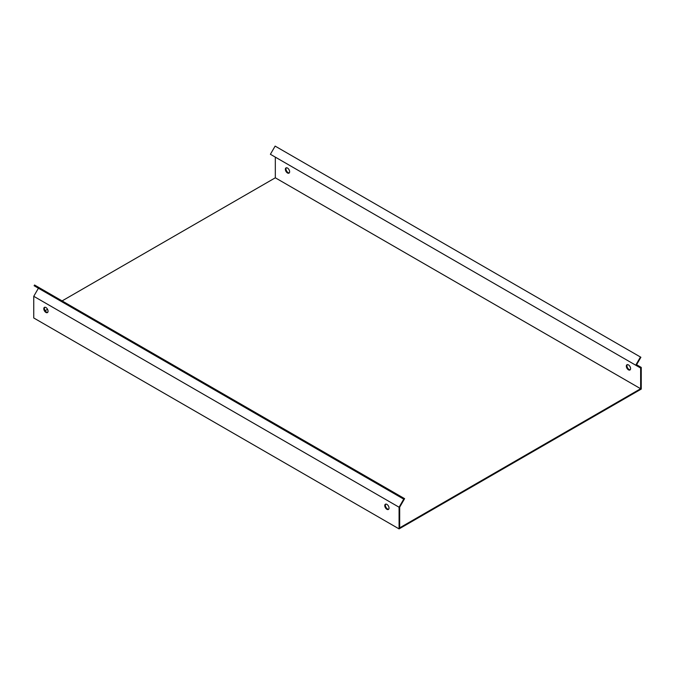 <?xml version="1.0" encoding="UTF-8"?>
<svg xmlns="http://www.w3.org/2000/svg" width="675" height="675" viewBox="0 0 675 675"><rect width="100%" height="100%" fill="white"/><g stroke="black" fill="none" stroke-linecap="round" stroke-linejoin="round"><path stroke-width="1.01" d="M399.431 506.604L399.077 507.22L33.75 296.3L38.416 288.225L403.734 499.146L399.431 506.604M399.077 507.22L399.077 528.896L33.75 317.976L33.75 296.3M45.925 307.522A3.012 1.738 60 0 1 47.9 310.179A3.012 1.738 60 0 1 47.436 312.593A3.012 1.738 60 0 1 44.423 310.854A3.012 1.738 60 0 1 44.423 307.37A3.012 1.738 60 0 1 45.925 307.522M386.902 504.377A3.012 1.738 60 0 1 388.868 507.035A3.012 1.738 60 0 1 388.403 509.448A3.012 1.738 60 0 1 385.391 507.71A3.012 1.738 60 0 1 385.391 504.233A3.012 1.738 60 0 1 386.902 504.377M62.1 300.907L275.316 177.803L275.316 157.123L640.642 368.044L640.642 388.724L399.684 527.842L399.684 507.161L404.603 498.648L34.552 285.002L34.113 285.744L403.734 499.146M385.729 504.107A3.012 1.738 -120 0 0 385.999 507.355A3.012 1.738 -120 0 0 388.682 509.22M44.752 307.252A3.012 1.738 -120 0 0 45.031 310.5A3.012 1.738 -120 0 0 47.706 312.365M399.077 528.896L641.25 389.078L641.25 367.402L636.584 364.711L640.887 357.269L275.13 146.104L270.397 154.288L640.642 368.044M640.448 357.024L635.723 365.209M275.316 177.803L640.642 388.724M628.467 369.832A3.012 1.738 60 0 1 626.493 367.183A3.012 1.738 60 0 1 626.957 364.762A3.012 1.738 60 0 1 629.969 366.508A3.012 1.738 60 0 1 629.969 369.984A3.012 1.738 60 0 1 628.467 369.832M287.491 172.977A3.012 1.738 60 0 1 285.525 170.319A3.012 1.738 60 0 1 285.989 167.906A3.012 1.738 60 0 1 289.001 169.644A3.012 1.738 60 0 1 289.001 173.129A3.012 1.738 60 0 1 287.491 172.977M45.149 310.694L47.545 309.31M627.294 364.643A3.012 1.738 -120 0 0 627.193 367.107A3.012 1.738 -120 0 0 629.075 369.487A3.012 1.738 -120 0 0 630.248 369.757M286.318 167.788A3.012 1.738 -120 0 0 286.225 170.252A3.012 1.738 -120 0 0 288.098 172.623A3.012 1.738 -120 0 0 289.271 172.901M399.44 496.665L399.87 495.923"/></g></svg>
